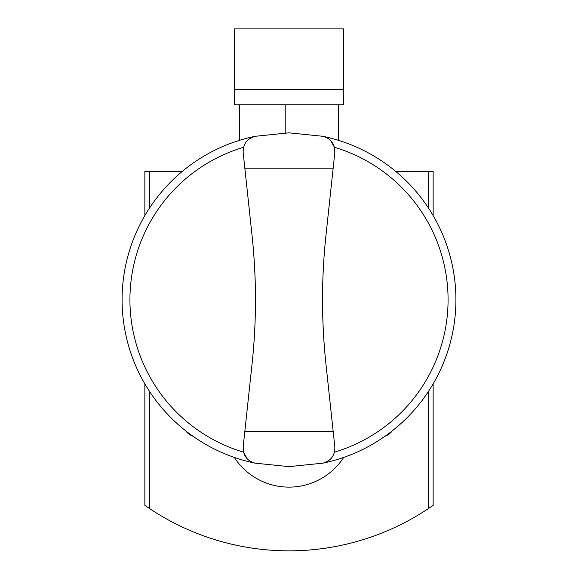 <?xml version="1.0" encoding="UTF-8"?>
<svg xmlns="http://www.w3.org/2000/svg" width="578" height="578" viewBox="0 0 578 578"><rect width="100%" height="100%" fill="white"/><g stroke="black" fill="none" stroke-linecap="round" stroke-linejoin="round"><path stroke-width="0.87" d="M219.965 541.16L215.37 539.801M358.035 541.16L362.63 539.801M144.861 383.871L144.861 505.324L149.413 508.445A250.982 250.982 0 0 0 428.587 508.445L433.139 505.324L433.139 383.871M234.285 457.415A65.242 65.242 0 0 0 343.715 457.415A65.242 65.242 0 0 1 234.285 457.415M149.413 508.445A250.982 250.982 0 0 1 148.481 507.816A250.982 250.982 0 0 0 149.413 508.445L149.413 391.227M428.587 508.445A250.982 250.982 0 0 0 429.519 507.816A250.982 250.982 0 0 1 428.587 508.445L428.587 391.227M144.861 215.594L144.861 171.522L182.142 171.522M433.139 215.594L433.139 171.522L395.858 171.522M385.136 436.166A15.173 15.173 0 0 0 392.274 430.848M185.726 430.848A15.173 15.173 0 0 0 192.864 436.166M338.311 104.763L338.311 140.288M239.689 104.763L239.689 140.288M343.621 89.59L343.621 28.9L234.379 28.9L234.379 104.763L343.621 104.763L343.621 89.59L234.379 89.59M252.022 364.27C256.61 321.476 256.61 278.459 252.022 235.203C256.632 278.22 256.632 321.245 252.022 364.27L243.186 446.7C242.919 455.385 246.922 460.876 255.194 463.173A166.898 166.898 0 0 1 255.194 136.292A166.898 166.898 0 0 0 255.194 463.173L289 466.634L322.806 463.173C331.086 460.861 335.096 455.363 334.814 446.7L325.978 364.27C321.368 321.245 321.368 278.22 325.978 235.203L333.159 168.198L244.841 168.198L243.186 152.765C242.905 144.103 246.914 138.612 255.194 136.292L289 132.832L322.806 136.292C331.078 138.59 335.081 144.088 334.814 152.765L334.402 147.282L330.984 140.967M253.511 136.74L248.981 139.154M243.186 446.7L243.598 452.184L247.016 458.499M244.841 168.198L252.022 235.203M333.159 168.198L334.814 152.765M324.489 462.725L329.019 460.312M322.806 463.173A166.898 166.898 0 0 0 322.806 136.292A166.898 166.898 0 0 1 322.806 463.173M325.978 235.203C321.39 277.989 321.39 321.014 325.978 364.27M149.413 208.246L149.413 171.522M428.587 208.246L428.587 171.522M285.207 104.763L285.207 132.875M243.598 147.282A159.066 159.066 0 0 0 243.598 452.184M333.159 431.275L244.841 431.275M334.402 452.184A159.066 159.066 0 0 0 334.402 147.282"/></g></svg>
